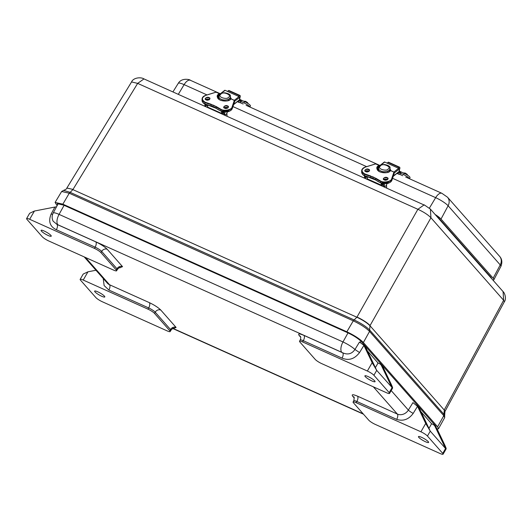 <?xml version="1.0" encoding="UTF-8"?>
<svg xmlns="http://www.w3.org/2000/svg" width="532" height="532" viewBox="0 0 532 532"><rect width="100%" height="100%" fill="white"/><g stroke="black" fill="none" stroke-linecap="round" stroke-linejoin="round"><path stroke-width="0.8" d="M436.273 427.602L435.602 425.879L361.354 341.617C358.355 338.605 353.8 335.645 347.689 332.739L63.687 205.126L57.283 203.67L57.589 204.78M444.326 409.793L443.894 414.275L369.654 330.013L369.973 325.73L444.213 409.992L444.925 411.555L444.326 409.793L503.624 300.267L503.073 291.596C504.768 292.919 506.624 298.778 504.363 301.777L503.624 300.267L430.947 217.788L370.079 325.531C367.226 322.645 362.871 319.812 357.005 317.032L417.873 209.289C423.758 211.995 428.12 214.828 430.947 217.788L430.395 209.109L503.073 291.596M430.375 209.083L424.19 204.827L417.873 209.289L137.655 83.378L73.004 189.419L66.879 188.022L131.564 81.935L137.655 83.378L143.979 78.909L424.882 205.339M437.178 429.118L438.521 428.765L437.623 426.79L363.383 342.528C359.752 338.884 354.239 335.306 346.851 331.788L62.849 204.175L55.102 202.419L57.11 205.678M66.866 188.049L73.004 189.419M367.452 350.974L378.046 362.997L375.393 367.612M420.998 411.748L431.592 423.771L432.875 424.343A5.739 4.961 138.6 0 1 434.371 425.44A5.739 4.961 138.6 0 1 435.023 426.438L445.563 448.516L442.75 453.41L427.449 436.047A5.739 1.057 -150.1 0 0 420.912 431.798L356.147 402.697A5.739 1.057 -150.1 0 0 353.082 402.006A5.739 1.057 -150.1 0 0 353.434 402.791L368.729 420.154A5.739 1.057 -150.1 0 0 375.273 424.403L440.037 453.503A5.739 1.057 -150.1 0 0 443.096 454.195A5.739 1.057 -150.1 0 0 442.75 453.41M434.371 425.44L436.553 427.954A5.739 4.961 138.6 0 1 436.938 428.612L444.832 445.158C446.301 448.356 446.548 449.474 445.563 448.516L446.155 448.882L443.096 454.195M348.014 332.886L342.98 341.956A11.026 2.028 29.9 0 1 354.937 349.491L359.506 342.016L363.595 345.122L365.517 347.303A5.739 4.961 -41.4 0 1 366.176 348.3L376.709 370.378L392.603 388.107L389.55 393.421A5.739 1.057 29.9 0 1 386.485 392.729L321.72 363.629A5.739 1.057 -150.1 0 1 315.183 359.379L299.882 342.016A5.739 1.057 -150.1 0 1 299.529 341.231A5.739 1.057 -150.1 0 1 302.595 341.923L367.359 371.023L372.161 362.678L364.26 346.132L366.176 348.3M431.592 423.771L428.938 428.386M412.945 402.611L417.507 406.362A5.739 4.961 138.6 0 1 417.813 406.907L425.706 423.452L430.262 431.153L419.728 409.075A5.739 4.961 -41.4 0 0 419.07 408.077L417.141 405.889L417.507 406.362L413.211 413.377A4.309 0.732 31.5 0 1 408.37 410.079L412.945 402.611M383.08 367.293L380.819 364.666A5.739 4.961 138.6 0 1 381.477 365.664L392.011 387.742C392.995 388.699 392.756 387.582 391.286 384.383L383.386 367.838A5.739 4.961 -41.4 0 0 383.08 367.293M378.046 362.997L379.323 363.569A5.739 4.961 138.6 0 1 380.819 364.666M364.26 346.132A5.739 4.961 138.6 0 0 363.875 345.468L359.532 352.55L354.937 349.491C351.858 353.94 347.795 355.043 342.734 352.816C343.479 354.026 343.26 355.788 342.063 358.116L303.3 340.699A4.309 2.022 114.2 0 0 303.972 335.399L342.734 352.816A2.421 0.446 -150.1 0 0 341.763 352.317A8.612 4.037 -65.8 0 1 342.98 341.956L59.065 214.383A8.612 4.037 114.2 0 0 57.842 224.743L341.763 352.317M56.478 206.862L54.889 207.048L51.158 213.984C48.139 221.305 49.875 226.566 56.372 229.744C57.569 227.417 57.795 225.654 57.044 224.444L53.114 221.172C51.81 218.466 51.83 215.766 53.173 213.059A11.026 2.028 29.9 0 1 59.065 214.383L64.099 205.312M29.666 219.284L94.43 248.384A5.739 1.057 -150.1 0 1 100.967 252.633L116.269 269.997A5.739 1.057 -150.1 0 1 116.621 270.781A5.739 1.057 -150.1 0 1 113.555 270.09L48.791 240.989A5.739 1.057 -150.1 0 1 42.254 236.74L26.952 219.377A5.739 1.057 -150.1 0 1 26.6 218.592A5.739 1.057 -150.1 0 1 29.666 219.284L34.407 211.038L29.646 213.292L26.6 218.592M54.889 207.048A5.739 4.961 -41.4 0 0 54.856 207.054L34.407 211.038M172.175 327.838L174.037 328.43C173.645 328.829 173.352 327.446 170.872 330.332A5.739 1.057 -150.1 0 0 170.519 329.547L169.814 330.771A5.739 1.057 -150.1 0 1 170.167 331.556A5.739 1.057 -150.1 0 1 167.101 330.864L102.344 301.764A5.739 1.057 -150.1 0 1 95.8 297.514L80.505 280.151A5.739 1.057 29.9 0 1 80.152 279.367L83.198 274.066L87.96 271.812L95.973 270.249M169.814 330.771L154.519 313.408A5.739 1.057 -150.1 0 0 147.976 309.159L83.218 280.058L87.96 271.812M418.817 437.41A5.859 1.077 29.9 0 1 418.458 436.612A5.859 1.077 29.9 0 1 424.071 438.601A5.859 1.077 29.9 0 1 428.612 442.451A5.859 1.077 29.9 0 1 424.263 441.154A5.859 1.077 29.9 0 1 418.817 437.41M372.161 362.678L376.709 370.378L373.896 375.273A5.739 1.057 -150.1 0 0 367.359 371.023M427.449 436.047L430.262 431.153L445.563 448.516M392.011 387.742L389.198 392.636A5.739 1.057 29.9 0 1 389.55 393.421M374.701 380.879A5.859 1.077 29.9 0 1 375.06 381.677A5.859 1.077 29.9 0 1 369.447 379.688A5.859 1.077 29.9 0 1 364.905 375.838A5.859 1.077 29.9 0 1 369.255 377.135A5.859 1.077 29.9 0 1 374.701 380.879M389.198 392.636L373.896 375.273M50.886 235.377A5.859 1.077 29.9 0 1 51.245 236.175A5.859 1.077 29.9 0 1 45.632 234.186A5.859 1.077 29.9 0 1 41.09 230.336A5.859 1.077 29.9 0 1 45.439 231.633A5.859 1.077 29.9 0 1 50.886 235.377M80.152 279.367A5.739 1.057 29.9 0 1 83.218 280.058M94.995 291.908A5.859 1.077 29.9 0 1 94.636 291.11A5.859 1.077 29.9 0 1 100.255 293.099A5.859 1.077 29.9 0 1 104.797 296.949A5.859 1.077 29.9 0 1 100.448 295.652A5.859 1.077 29.9 0 1 94.995 291.908M435.09 214.436A11.485 2.115 29.9 0 1 441.021 219.058L493.137 278.203A11.485 2.115 29.9 0 1 493.842 279.759A11.485 2.115 29.9 0 1 492.905 280.051M491.362 278.303A8.612 1.583 -150.1 0 0 490.823 277.165L438.701 218.014A8.612 1.583 -150.1 0 0 436.626 216.185M399.206 171.789L400.37 172.315A1.15 0.539 -65.8 0 1 401.095 171.909A1.15 0.539 -65.8 0 1 401.188 171.976L404.234 173.346A4.828 0.891 29.9 0 1 410.026 177.582L409.381 178.699M401.188 171.976L400.563 173.286A2.873 1.343 -65.8 0 1 398.807 174.243A2.873 1.343 -65.8 0 1 398.302 172.674L398.342 172.295M404.234 173.346L403.529 174.569L400.483 173.199M403.529 174.569A4.828 0.891 29.9 0 1 409.347 178.685M400.37 172.315A1.436 0.672 -65.8 0 1 399.399 172.933A1.436 0.672 -65.8 0 1 399.173 171.962L399.459 170.513A1.323 0.618 -65.8 0 0 399.219 169.841L399.18 169.821A1.323 0.618 -65.8 0 1 399.219 169.841M239.613 100.083L240.777 100.601A1.15 0.539 -65.8 0 1 241.501 100.196A1.15 0.539 -65.8 0 1 241.588 100.262L244.64 101.632A4.828 0.891 29.9 0 1 250.432 105.868L249.787 106.985M241.588 100.262L240.963 101.579A2.873 1.343 -65.8 0 1 239.214 102.53A2.873 1.343 -65.8 0 1 238.708 100.96L238.755 100.555M244.64 101.632L243.935 102.856L240.89 101.486M243.935 102.856A4.828 0.891 29.9 0 1 249.754 106.972M240.777 100.601A1.436 0.672 -65.8 0 1 239.806 101.22A1.436 0.672 -65.8 0 1 239.58 100.249L239.865 98.806A1.323 0.618 -65.8 0 0 239.626 98.127L239.566 98.101M398.102 168.059L399.033 167.327A1.436 0.672 -65.8 0 1 399.592 167.181A1.436 0.672 -65.8 0 1 399.851 167.819L399.825 168.977L399.186 169.475M387.116 163.125L388.041 162.393A1.436 0.672 -65.8 0 1 388.606 162.24L399.592 167.181M394.146 173.1L399.2 169.11A0.692 0.452 -128.3 0 0 398.654 168.305L384.729 162.047A0.692 0.452 -128.3 0 0 384.29 162.067L379.728 165.665M399.2 169.11L399.146 171.477A0.692 0.452 51.7 0 1 399.013 171.763L393.241 176.325M377.54 169.974L378.525 168.697M390.003 168.963L391.067 170.759M387.941 172.235L387.968 171.011A5.739 3.391 1.3 0 0 389.57 169.728L389.564 170.087M387.968 171.011L387.968 170.998A5.739 3.391 -178.7 0 1 381.816 171.39A5.739 3.391 -178.7 0 1 378.531 168.225L379.103 166.583C380.254 165.891 378.678 165.286 384.257 164.494C388.673 165.279 390.594 166.616 390.016 168.491A5.739 3.391 -178.7 0 1 389.57 169.748M394.099 173.784L391.845 180.401L394.119 173.745L394.072 172.168M389.318 170.041L393.939 172.115L391.665 178.779C391.505 181.419 383.871 183.048 380.739 181.113L375.765 178.24L375.725 179.976M377.953 181.439L380.566 182.789A27.238 16.086 -178.7 0 1 375.545 179.863A8.612 5.087 1.3 0 0 370.658 177.668L374.355 178.991M363.961 175.274L364.593 175.607A27.238 16.086 -178.7 0 0 370.658 177.668L370.691 176.305A8.612 5.087 -178.7 0 1 375.579 178.499A27.238 16.086 -178.7 0 0 380.599 181.405L380.606 182.875L389.55 182.675M375.765 178.24L370.691 176.305A27.238 16.086 -178.7 0 1 364.62 174.223L364.633 175.693A2.294 1.077 114.2 0 0 364.586 177.043M370.771 175.992L364.759 173.931C360.915 171.41 361.175 169.116 365.537 167.035L375.559 163.942M388.653 170.606L389.989 170.845L389.896 171.337A7.175 4.243 -178.7 0 1 389.151 171.803M379.223 171.57A7.175 4.243 -178.7 0 1 377.082 168.464A7.175 4.243 -178.7 0 1 378.338 166.144L378.804 165.818L379.256 166.383M366.954 176.631A1.796 0.845 114.2 0 0 366.974 177.675M386.97 183.587A2.294 1.077 -65.8 0 1 386.132 185.548A2.294 1.077 -65.8 0 1 384.709 186.346L383.778 185.934A2.294 1.077 -65.8 0 1 383.625 183.673M384.709 186.346A2.294 1.077 -65.8 0 1 384.696 183.753M238.489 96.339L239.42 95.607A1.436 0.672 -65.8 0 1 239.979 95.454A1.436 0.672 -65.8 0 1 240.238 96.093L240.211 97.256L239.58 97.755M227.503 91.404L228.428 90.673A1.436 0.672 -65.8 0 1 228.993 90.52L239.979 95.454M234.532 101.379L239.586 97.389A0.692 0.452 -128.3 0 0 239.041 96.585L225.116 90.327A0.692 0.452 -128.3 0 0 224.677 90.347L220.115 93.945M239.586 97.389L239.533 99.757A0.692 0.452 51.7 0 1 239.4 100.043L233.628 104.605M217.927 98.254L218.911 96.977M230.389 97.243L231.453 99.038M228.328 100.515L228.354 99.291A5.739 3.391 1.3 0 0 229.964 98.008L229.95 98.367M228.354 99.291L228.354 99.278A5.739 3.391 -178.7 0 1 222.203 99.67A5.739 3.391 -178.7 0 1 218.925 96.505L218.878 98.3A5.739 3.391 1.3 0 0 219.251 99.55M234.486 102.064L232.231 108.681L234.506 102.024L234.459 100.448M229.704 98.32L234.326 100.395L232.052 107.058C231.892 109.698 224.258 111.328 221.126 109.393L216.152 106.513L216.112 108.255M234.519 100.515L232.271 107.271L232.238 108.634A7.175 4.243 -178.7 0 1 220.953 111.048A27.238 16.086 -178.7 0 1 215.932 108.142A8.612 5.087 1.3 0 0 211.044 105.948L214.742 107.271M204.348 103.554L204.98 103.886A27.238 16.086 -178.7 0 0 211.044 105.948L211.078 104.585A8.612 5.087 -178.7 0 1 215.965 106.779A27.238 16.086 -178.7 0 0 220.986 109.685L220.993 111.155L229.944 110.955M216.152 106.513L211.078 104.585A27.238 16.086 -178.7 0 1 205.006 102.503L205.02 103.973A2.294 1.077 114.2 0 0 204.973 105.323M211.157 104.272L205.153 102.21C201.302 99.69 201.562 97.389 205.924 95.314L215.945 92.222M229.039 98.885L230.376 99.125L230.283 99.617A7.175 4.243 -178.7 0 1 229.538 100.083M219.61 99.85A7.175 4.243 -178.7 0 1 217.468 96.744A7.175 4.243 -178.7 0 1 218.725 94.423L219.191 94.098L219.643 94.663M207.34 104.91A1.796 0.845 114.2 0 0 207.36 105.954M227.357 111.866A2.294 1.077 -65.8 0 1 226.519 113.828A2.294 1.077 -65.8 0 1 225.096 114.626L224.172 114.214A2.294 1.077 -65.8 0 1 224.012 111.953M225.096 114.626A2.294 1.077 -65.8 0 1 225.083 112.026M480.522 266.007L480.695 265.674M357.005 317.032L354.166 319.951L70.157 192.338L72.884 189.618L356.892 317.232C362.738 320.011 367.1 322.844 369.973 325.73L370.086 325.531M62.849 204.175L69.266 193.222L61.646 191.493L63.587 190.37L70.157 192.338L69.266 193.222L353.275 320.836L354.166 319.951C361.075 323.237 366.235 326.588 369.654 330.013L369.547 331.416C365.969 327.825 360.55 324.301 353.275 320.836L346.851 331.788M363.383 342.528L369.547 331.416L443.788 415.672L443.894 414.275L444.666 415.379L444.925 411.555M437.623 426.79L443.788 415.672L444.672 417.62L444.666 415.379M435.103 425.321L434.757 425.886M391.186 390.574L408.37 410.079A8.612 7.441 -41.4 0 1 397.351 414.069L373.338 386.824M360.989 341.225L360.157 342.575M363.19 413.863L173.246 328.51M57.842 224.743A2.421 0.446 -150.1 0 0 57.044 224.444L95.807 241.861C100.9 244.301 104.718 246.775 107.251 249.302L122.553 266.665L119.926 267.689M51.158 213.984L52.582 214.456M84.216 256.903L107.291 283.097A8.612 7.441 -41.4 0 0 109.532 284.746L85.526 257.495M354.206 397.956L352.776 396.34C351.273 394.279 352.856 394.225 357.524 396.174L397.351 414.069A4.309 2.022 114.2 0 1 396.673 419.369C403.176 421.477 408.689 419.482 413.211 413.377M300.653 337.182L299.223 335.559C297.721 333.498 299.303 333.444 303.972 335.399M103.228 278.489L104.126 285.558L108.861 290.04A4.309 2.022 -65.8 0 0 109.532 284.746L149.359 302.642C154.453 305.075 158.27 307.556 160.804 310.076L176.099 327.439L173.479 328.463M435.023 426.438L436.938 428.612M417.813 406.907L419.728 409.075M356.147 402.697L356.852 401.474L396.673 419.369M425.706 423.452L420.912 431.798M381.477 365.664L383.386 367.838M359.532 352.55C354.625 359.02 348.799 360.876 342.063 358.116M302.595 341.923L303.3 340.699A5.739 1.057 -150.1 0 0 300.234 340.008L299.529 341.231M118.623 267.064L120.491 267.656C120.092 268.055 119.8 266.672 117.319 269.558A5.739 1.057 -150.1 0 0 116.974 268.773L101.672 251.41A5.739 1.057 -150.1 0 0 95.135 247.161L94.43 248.384M95.807 241.861A4.309 2.022 114.2 0 1 95.135 247.161L56.372 229.744M108.861 290.04L148.681 307.935L147.976 309.159M353.082 402.006L353.787 400.782A5.739 1.057 -150.1 0 1 356.852 401.474A4.309 2.022 114.2 0 0 357.524 396.174M353.853 397.111A4.309 3.717 -41.4 0 0 352.776 396.34M160.804 310.076A4.309 3.717 138.6 0 0 155.218 312.184L170.519 329.547A4.309 3.717 138.6 0 1 176.099 327.439M154.519 313.408L155.218 312.184A5.739 1.057 -150.1 0 0 148.681 307.935A4.309 2.022 114.2 0 0 149.359 302.642M116.269 269.997L116.974 268.773A4.309 3.717 138.6 0 1 122.553 266.665M100.967 252.633L101.672 251.41A4.309 3.717 138.6 0 1 107.251 249.302M300.301 336.337A4.309 3.717 -41.4 0 0 299.223 335.559M392.563 178.3L435.655 197.658A8.612 4.037 -65.8 0 1 441.906 193.316L405.697 177.043M220.348 93.758L190.37 80.285A8.612 4.037 114.2 0 0 184.119 84.635L207.015 94.922M232.95 106.58L366.628 166.642M178.313 94.337L184.119 84.635A10.946 2.015 -150.1 0 0 178.28 83.305C181.864 77.173 190.649 79.753 190.37 80.285M499.615 256.351L447.498 197.206A8.612 7.441 138.6 0 1 448.117 205.758L500.233 264.909A8.612 7.441 -41.4 0 0 499.615 256.351C502.035 258.991 502.467 262.336 500.911 266.392A10.946 2.015 -150.1 0 0 500.233 264.909L493.137 278.203M441.021 219.058L448.117 205.758A10.946 2.015 -150.1 0 0 435.655 197.658L429.404 208.112M388.041 162.393L399.033 167.327M367.446 176.81A2.6 1.217 114.2 0 0 367.732 179.051L381.078 185.05M381.245 184.764A2.6 1.217 -65.8 0 1 381.344 183.161M399.146 171.477L393.328 176.065M385.268 180.102L386.378 179.224M384.729 162.047L380.573 165.326M384.157 179.75L384.816 179.224M393.919 172.042L398.654 168.305M378.531 168.225L378.491 170.021A5.739 3.391 1.3 0 0 378.864 171.271M380.061 166.323L380.593 165.771C382.508 162.632 392.543 167.141 387.994 169.096C386.964 171.603 377.028 169.05 380.061 166.323M365.63 171.085L368.716 171.151M384.137 179.397L387.216 179.47M387.954 171.69L388.613 171.982L387.954 171.67M375.579 179.962L364.633 175.693L370.731 177.728M378.112 167.613L378.764 167.56M368.949 171.331A2.155 1.27 1.3 0 0 368.43 170.998A2.155 1.27 1.3 0 0 365.391 171.251M387.449 179.643A2.155 1.27 1.3 0 0 386.93 179.317A2.155 1.27 1.3 0 0 383.891 179.563M378.638 167.54L378.166 167.627M378.651 167.487L378.664 166.11L378.305 167.507A7.175 4.243 1.3 0 0 377.161 169.136L378.671 167.58M394.132 172.235L391.885 178.991L391.851 180.355A7.175 4.243 -178.7 0 1 380.566 182.769M364.593 175.593A7.175 4.243 -178.7 0 1 361.667 172.075C362.159 174.157 363.143 175.367 364.633 175.693M365.624 171.49A2.155 1.27 -178.7 0 1 365.032 170.592A2.155 1.27 -178.7 0 1 366.222 169.489A2.155 1.27 -178.7 0 1 368.457 169.635A2.155 1.27 -178.7 0 1 369.334 170.692A2.155 1.27 -178.7 0 1 368.703 171.563M384.124 179.809A2.155 1.27 -178.7 0 1 383.532 178.905A2.155 1.27 -178.7 0 1 384.729 177.801A2.155 1.27 -178.7 0 1 386.964 177.947A2.155 1.27 -178.7 0 1 387.841 179.005A2.155 1.27 -178.7 0 1 387.21 179.876M377.082 168.464C376.523 172.168 386.159 174.423 389.943 171.238L389.85 171.304M391.665 178.779L391.885 178.991A7.175 4.243 -178.7 0 1 380.599 181.405L380.739 181.113M364.759 173.931L364.62 174.223A7.175 4.243 -178.7 0 1 361.694 170.706A7.175 4.243 -178.7 0 1 364.134 167.613M365.777 171.57C367.552 172.986 371.383 169.967 368.596 169.342C366.821 167.919 362.997 170.938 365.777 171.57M384.284 179.883C386.059 181.299 389.883 178.287 387.103 177.655C385.328 176.238 381.497 179.251 384.284 179.883M378.152 165.878C375.885 167.394 376.463 169.402 379.875 171.903C384.849 173.173 388.254 172.947 390.082 171.238M389.989 170.845L388.952 170.38M375.805 163.969L379.868 165.791M379.489 166.13L378.804 165.818M369.846 180.002L369.873 180.415M365.311 178.366L366.422 176.438M365.025 178.24L366.129 176.325M365.324 175.999L364.24 177.881M381.796 185.774L383.047 183.593M382.162 183.407L381.005 185.422M382.043 183.38L380.899 185.369L382.069 183.387M386.451 185.05L386.638 187.949M365.238 175.959L364.154 177.848M382.082 185.901L383.379 183.646M228.428 90.673L239.42 95.607M207.832 105.09A2.6 1.217 114.2 0 0 208.118 107.331L221.465 113.329M221.631 113.043A2.6 1.217 -65.8 0 1 221.731 111.441M239.533 99.757L233.714 104.339M225.654 108.382L226.765 107.504M225.116 90.327L220.966 93.605M224.544 108.029L225.202 107.504M234.306 100.322L239.041 96.585M230.363 98.553L230.403 96.771A5.739 3.391 -178.7 0 1 229.957 98.028M220.448 94.603L220.98 94.051C222.895 90.912 232.93 95.421 228.381 97.376C227.35 99.883 217.422 97.323 220.448 94.603M206.017 99.364L209.103 99.431M224.524 107.677L227.603 107.75M229.019 100.255L228.341 99.95L228.999 100.262M218.339 109.718L221.086 111.128M215.965 108.242L205.02 103.973L211.118 106.008M218.499 95.893L219.151 95.84M209.335 99.61A2.155 1.27 1.3 0 0 208.817 99.278A2.155 1.27 1.3 0 0 205.778 99.531M227.842 107.923A2.155 1.27 1.3 0 0 227.317 107.597A2.155 1.27 1.3 0 0 224.278 107.843M219.024 95.82L218.552 95.906M219.038 95.767L219.051 94.39L218.692 95.787A7.175 4.243 1.3 0 0 217.548 97.416L219.058 95.86M204.98 103.873A7.175 4.243 -178.7 0 1 202.054 100.355C202.546 102.437 203.53 103.647 205.02 103.973M206.01 99.77A2.155 1.27 -178.7 0 1 205.418 98.872A2.155 1.27 -178.7 0 1 206.609 97.768A2.155 1.27 -178.7 0 1 208.843 97.915A2.155 1.27 -178.7 0 1 209.721 98.965A2.155 1.27 -178.7 0 1 209.089 99.843M224.511 108.089A2.155 1.27 -178.7 0 1 223.919 107.185A2.155 1.27 -178.7 0 1 225.116 106.081A2.155 1.27 -178.7 0 1 227.35 106.227A2.155 1.27 -178.7 0 1 228.228 107.284A2.155 1.27 -178.7 0 1 227.596 108.156M217.468 96.744C216.91 100.448 226.546 102.703 230.329 99.517L230.236 99.584M234.519 101.925L234.413 100.368L229.751 98.274M232.052 107.058L232.271 107.271A7.175 4.243 -178.7 0 1 220.986 109.685L221.126 109.393M205.153 102.21L205.006 102.503A7.175 4.243 -178.7 0 1 202.08 98.985A7.175 4.243 -178.7 0 1 204.521 95.893M206.163 99.85C207.939 101.266 211.769 98.247 208.983 97.622C207.207 96.199 203.384 99.218 206.163 99.85M224.67 108.162C226.446 109.579 230.27 106.566 227.49 105.935C225.714 104.518 221.884 107.531 224.67 108.162M218.539 94.157C216.271 95.674 216.85 97.682 220.261 100.182C225.236 101.452 228.64 101.226 230.469 99.517M230.376 99.125L229.339 98.659M216.192 92.249L220.255 94.071M219.876 94.41L219.191 94.098M210.233 108.282L210.26 108.694M205.698 106.646L206.808 104.718M205.412 106.513L206.516 104.598M205.711 104.272L204.627 106.161M222.183 114.054L223.433 111.873M222.549 111.687L221.392 113.695M221.312 113.662L222.456 111.667L221.285 113.649M226.838 113.329L227.024 116.229M205.625 104.239L204.541 106.127M222.469 114.18L223.766 111.926M143.979 78.909C140.634 76.788 133.186 77.765 131.564 81.935M481.653 266.758L481.48 267.091M445.038 411.349L504.363 301.777M55.102 202.419L61.646 191.493M438.521 428.765L444.666 417.62M66.759 188.228C66.819 188.807 65.762 189.518 63.587 190.37M435.728 426.99L436.054 426.458M53.173 213.059L58.334 203.39M363.489 414.202L172.967 328.596M353.787 400.782C354.299 397.836 354.319 396.599 353.84 397.085L353.9 397.158M300.347 336.384L300.287 336.31C300.134 336.849 301.484 336.39 300.234 340.008M170.167 331.556L170.872 330.332M117.319 269.558L116.621 270.781M402.744 175.72L399.439 174.23M379.961 165.479L246.103 105.329M243.151 104.006L239.846 102.516M441.906 193.316L447.498 197.206M178.28 83.305L172.913 91.916M500.911 266.392L493.842 279.759M401.095 171.909L399.339 171.118M398.807 174.243L396.939 173.405M407.665 175.254L407.16 174.323L405.238 173.053L403.263 172.913M241.501 100.196L239.746 99.404M239.214 102.53L237.325 101.685M248.072 103.547L247.566 102.61L245.644 101.339L243.669 101.2M367.113 176.691L367.147 178.459L367.732 179.051M389.976 170.273L390.016 168.491M368.949 171.397L366.362 170.898L365.431 171.284M387.449 179.71L384.862 179.218L383.931 179.597M388.54 172.016L387.948 171.75M391.845 180.401C389.637 183.686 385.893 184.511 380.606 182.875L375.585 179.969M379.921 165.751L375.599 163.876L365.464 167.001C363.103 167.78 361.846 169.016 361.694 170.706L361.667 172.075M369.334 170.692L368.902 171.37C366.94 172.075 365.65 171.816 365.032 170.592M387.841 179.005L387.402 179.683C385.441 180.388 384.151 180.129 383.532 178.905M389.364 169.994L394.026 172.095L394.132 173.671M386.498 184.97L386.691 187.976M369.893 180.029L369.92 180.434M365.211 175.946L364.127 177.834M371.176 181L371.954 181.352M207.5 104.97L207.533 106.739L208.118 107.331M218.925 96.505L219.49 94.862C220.64 94.171 219.064 93.566 224.644 92.774C229.059 93.559 230.981 94.895 230.403 96.771M209.295 99.644L206.749 99.178L205.771 99.59M227.796 107.956L225.249 107.497L224.318 107.876M228.926 100.295L228.334 100.029M232.231 108.681C230.023 111.966 226.28 112.791 220.993 111.155L215.972 108.249M220.308 94.031L215.985 92.156L205.851 95.281C203.49 96.059 202.233 97.296 202.08 98.985L202.054 100.355M209.721 98.965L209.289 99.65C207.327 100.355 206.037 100.096 205.418 98.872M228.228 107.284L227.789 107.963C225.827 108.668 224.537 108.408 223.919 107.185M226.885 113.25L227.078 116.249M210.286 108.309L210.306 108.714M205.598 104.225L204.514 106.114M211.563 109.279L212.341 109.632"/></g></svg>
